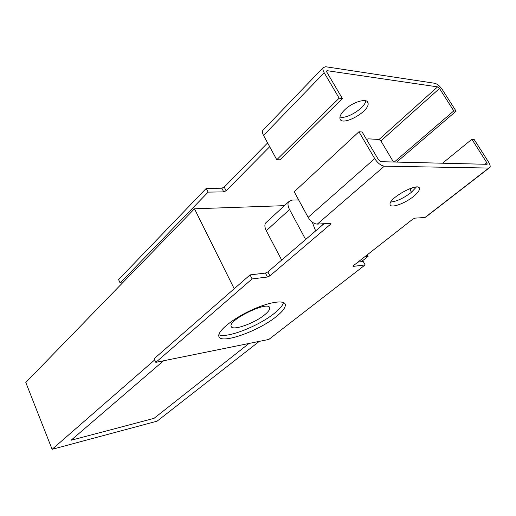 <?xml version="1.0" encoding="UTF-8"?>
<svg xmlns="http://www.w3.org/2000/svg" width="516" height="516" viewBox="0 0 516 516"><rect width="100%" height="100%" fill="white"/><g stroke="black" fill="none" stroke-linecap="round" stroke-linejoin="round"><path stroke-width="0.77" d="M284.439 205.652L194.474 208.793L25.8 382.472L52.11 449.313L157.064 421.185L259.271 341.379M267.075 221.654L265.482 223.118C264.469 225.066 264.74 227.601 266.295 230.71L281.659 260.077M234.206 288.747L194.474 208.793M361.329 261.689L368.102 256.4L367.231 254.84M154.716 359.891L52.11 449.313M298.641 199.898L291.753 200.092L288.528 201.885C287.567 203.82 287.902 206.368 289.534 209.541L305.653 239.489M249.022 343.456L153.994 418.373L71.066 440.264L163.559 360.787L71.066 440.264L153.994 418.373L249.022 343.456M368.102 256.4L364.754 256.775M315.631 230.916L312.238 222.112M322.9 224.679L322.39 223.802M264.676 314.792C254.42 323.416 232.058 331.272 231.174 326.396C227.853 319.933 268.984 300.164 269.655 307.884C269.945 309.536 268.281 311.838 264.676 314.792M122.634 282.762L120.131 283.039L208.135 192.126L223.718 191.875L226.105 190.765L269.681 146.718M326.538 71.382L327.209 70.698L437.594 86.875L379.067 139.462L368.179 138.843L366.521 139.443M344.565 109.979C341.173 113.352 339.625 116.165 339.921 118.416C340.889 127.31 369.972 111.591 368.069 103.155C367.785 97.492 352.647 101.813 344.565 109.979M327.209 70.698L326.583 70.95L326.86 72.208L342.398 98.543L339.167 98.188L324.209 72.769C322.971 70.602 322.597 68.918 323.1 67.725L325.602 66.732L434.782 83.282C437.368 83.992 439.896 86.127 442.373 89.687L456.08 111.159L453.79 110.908L439.497 88.475L437.594 86.875M208.135 192.126L206.239 188.385L221.835 188.205L224.215 187.095L267.611 142.919M120.131 283.039L118.59 279.608L206.239 188.385M379.067 139.462L380.905 140.926L393.469 162.011M339.947 116.977C346.378 119.602 365.038 108.012 365.831 100.814M396.694 162.089L456.08 111.159M339.167 98.188L276.763 159.721L263.528 135.424L324.209 72.769M342.398 98.543L280.027 159.799L276.763 159.721M394.334 162.03L453.79 110.908M263.631 129.548L262.792 130.419C262.192 131.67 262.438 133.341 263.528 135.424M324.042 223.699L267.881 271.906L265.418 273.074L250.066 274.893L154.174 358.691L155.826 362.355L268.855 339.438L365.135 264.914L363.212 261.47L357.969 262.089M484.93 164.262L486.84 162.766L487.239 164.101L486.911 164.307L380.937 161.702L378.538 159.812L362.122 131.986L358.93 131.774L374.719 158.612L308.136 217.333L294.217 191.778L358.93 131.774M416.354 187.018L411.239 192.455C403.686 198.176 396.862 201.382 390.78 202.053M283.484 302.544C282.794 305.382 279.846 308.897 274.641 313.089C258.942 326.048 226.311 338.838 218.855 334.658M486.84 162.766L471.869 139.268L474.12 139.417L488.458 161.895C489.903 164.23 490.445 166.01 490.071 167.242L488.749 168.061L384.343 166.171C380.918 165.662 377.712 163.14 374.719 158.612M365.135 264.914L353.363 266.372L352.983 266.25L353.512 265.585L412.684 219.236L415.012 218.133L424.945 217.52L426.403 216.585L489.033 168.048M250.066 274.893L252.105 278.924L155.826 362.355M308.136 217.333C310.806 221.616 313.876 223.88 317.327 224.112L330.453 223.305L330.95 223.531L330.356 224.395L269.913 275.854L267.443 277.021L252.105 278.924M413.58 196.383C404.712 203.755 389.915 208.806 390.044 204.323C388.729 197.821 420.069 181.232 419.469 188.779C419.379 190.701 417.418 193.236 413.58 196.383M276.382 316.502C258.664 331.124 220.732 344.623 218.887 336.484C217.017 331.82 231.155 319.791 249.48 311.025C267.785 302.189 284.419 299.409 285.296 304.537C285.703 307.413 282.729 311.406 276.382 316.502M471.869 139.268L442.535 163.217M412.542 187.708L410.014 189.772L411.491 192.249M266.295 230.71L289.534 209.541M226.105 190.765L224.215 187.095M223.718 191.875L221.835 188.205M439.497 88.475L380.905 140.926M353.125 265.94L353.363 266.372M265.418 273.074L267.443 277.021M267.881 271.906L269.913 275.854M329.776 223.351L330.356 224.395M424.945 217.52L488.749 168.061M384.343 166.171L317.327 224.112M288.528 201.885L265.482 223.118M269.655 307.884L269.352 307.291M367.011 101.388L368.069 103.155M262.792 130.419L323.1 67.725M419.469 188.779L418.663 187.431M285.296 304.537L284.716 303.408"/></g></svg>
